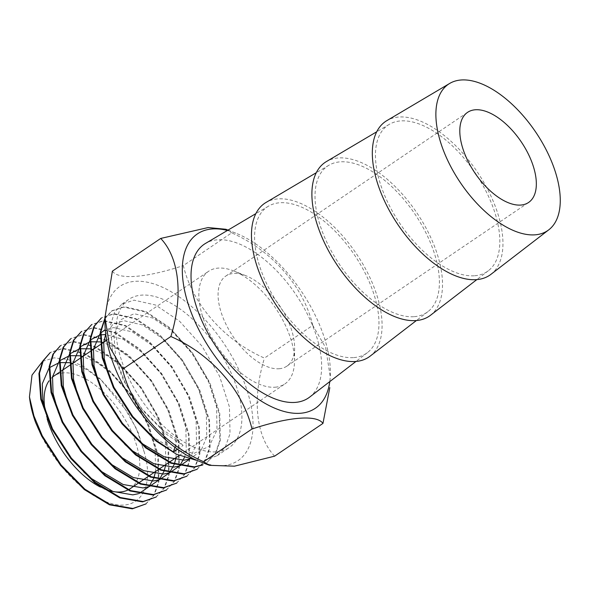<?xml version="1.0" encoding="UTF-8"?>
<svg xmlns="http://www.w3.org/2000/svg" width="589" height="589" viewBox="0 0 589 589"><rect width="100%" height="100%" fill="white"/><g stroke="black" fill="none" stroke-linecap="round" stroke-linejoin="round"><path stroke-width="0.44" stroke-dasharray="2.94 2.21" d="M279.164 368.743A54.416 27.911 55.9 0 0 286.85 366.167A54.416 27.911 55.9 0 0 294.618 347.878A54.416 27.911 55.9 0 0 245.687 275.63A54.416 27.911 55.9 0 0 225.83 276.05A54.416 27.911 55.9 0 0 229.15 330.23A54.416 27.911 55.9 0 0 279.164 368.743M216.524 451.829A89.491 45.905 55.9 0 0 229.165 447.588A89.491 45.905 55.9 0 0 216.995 347.746A89.491 45.905 55.9 0 0 128.807 299.389A89.491 45.905 55.9 0 0 134.263 388.497A89.491 45.905 55.9 0 0 216.524 451.829M204 460.311L217.113 455.746L225.454 446.653L230.027 433.681L229.445 406.97L219.564 376.253L201.998 346.141L179.505 321.152L155.614 305.028L134.056 300.154L121.871 304.086L114.369 312.604L110.592 325.04L112.455 350.889L123.616 380.737L142.464 409.981L166.238 434.1L183.091 445.446L177.311 439.519M177.517 449.223L183.091 445.446M104.975 318.075L111.63 311.021L123.815 307.083L145.373 311.956L169.264 328.088L191.756 353.076L209.331 383.189L219.204 413.905L219.793 440.616L215.213 453.589L206.872 462.682L215.78 453.206L220.36 440.233L219.778 413.522L209.898 382.806L192.323 352.693L169.831 327.705L145.939 311.574L124.382 306.7L112.204 310.631L104.967 318.664M145.446 504.28L153.788 495.187L158.36 482.214L157.778 455.503L147.898 424.787L130.331 394.674L107.839 369.686L83.947 353.555L62.39 348.681L50.205 352.612M146.013 503.897L154.355 494.804L158.927 481.831L158.345 455.113L148.472 424.397L130.898 394.291L108.405 369.296L84.514 353.172L62.957 348.298L50.764 352.229M155.687 497.344L164.022 488.252L168.601 475.279L168.02 448.568L158.139 417.851L140.565 387.739L118.072 362.75L94.181 346.626L72.624 341.745L60.439 345.684M156.254 496.961L164.596 487.869L169.168 474.896L168.587 448.185L158.706 417.468L141.139 387.356L118.647 362.368L94.748 346.236L73.198 341.362L61.006 345.301M165.929 490.416L174.263 481.316L178.835 468.351L178.253 441.64L168.373 410.916L150.806 380.811L128.314 355.815L104.422 339.691L82.865 334.817L70.68 338.749M166.488 490.033L174.83 480.941L179.409 467.96L178.82 441.249L168.947 410.533L151.373 380.42L128.881 355.432L104.989 339.308L83.432 334.427L71.247 338.366M176.163 483.481L184.504 474.388L189.076 461.415L188.495 434.704L178.614 403.988L161.04 373.875L138.548 348.887L114.656 332.756L93.099 327.882L80.914 331.821M176.722 483.098L185.071 474.005L189.643 461.032L189.062 434.321L179.181 403.598L161.614 373.492L139.122 348.504L115.23 332.373L93.673 327.499L81.481 331.43M186.396 476.553L194.738 467.46L199.31 454.48L198.729 427.769L188.855 397.052L171.281 366.94L148.789 341.951L124.897 325.827L103.34 320.946L91.148 324.885M186.971 476.162L195.305 467.07L199.885 454.097L199.303 427.386L189.422 396.669L171.848 366.557L149.356 341.568L125.464 325.437L103.907 320.563L91.715 324.502M196.63 469.617L204.972 460.524L209.551 447.552L208.97 420.841L199.089 390.117L181.522 360.012L159.03 335.023L135.139 318.892L113.581 314.018L101.389 317.957M197.205 469.227L205.546 460.134L210.118 447.161L209.537 420.45L199.656 389.734L182.089 359.621L159.597 334.633L135.706 318.509L114.148 313.635L101.963 317.567M104.945 321.697A105.262 53.997 -124.1 0 1 134.837 281.343A105.262 53.997 -124.1 0 1 224.976 345.125A105.262 53.997 -124.1 0 1 246.938 450.953A105.262 53.997 -124.1 0 1 199.59 461.467M312.796 325.349C303.534 286.688 272.567 250.892 231.668 232.861L183.326 265.602C192.75 304.94 224.262 340.368 264.454 358.09L312.796 325.349L325.636 347.657L330.333 377.196M274.621 456.151C256.06 436.729 251.871 399.158 264.454 358.09M225.867 229.268L231.668 232.861M112.359 271.183C118.58 280.033 145.939 277.875 183.326 265.602M127.813 490.055A68.022 34.891 55.9 0 0 128.49 489.709M130.103 488.737A68.022 34.891 55.9 0 0 120.855 412.852A68.022 34.891 55.9 0 0 53.82 376.099M52.495 377.085A68.022 34.891 55.9 0 0 49.056 380.803M45.265 410.938A68.022 34.891 55.9 0 0 47.179 418.919M100.454 487.103A68.022 34.891 55.9 0 0 103.907 488.708M42.592 361.359L54.166 357.84L68.243 359.584L83.852 366.638L99.894 378.565L128.24 412.904L138.282 432.827L144.364 452.514C154.9 488.973 138.43 512.032 110.622 503.3C83.115 495.754 49.358 459.155 35.568 422.423M227.435 230.454A105.262 53.997 -124.1 0 1 235.733 233.134A105.262 53.997 -124.1 0 1 330.377 372.896A105.262 53.997 -124.1 0 1 329.788 381.598M309.615 397.126A92.863 47.635 55.9 0 0 295.781 294.397A92.863 47.635 55.9 0 0 205.524 243.419M353.864 357.589A88.424 45.36 55.9 0 0 367.499 352.575A88.424 45.36 55.9 0 0 354.335 254.75A88.424 45.36 55.9 0 0 268.385 206.209A88.424 45.36 55.9 0 0 271.904 293.823A88.424 45.36 55.9 0 0 353.864 357.589M370.047 356.205A92.863 47.635 55.9 0 0 356.212 253.476A92.863 47.635 55.9 0 0 265.963 202.498M414.295 316.668A88.424 45.36 55.9 0 0 427.931 311.647A88.424 45.36 55.9 0 0 414.766 213.829A88.424 45.36 55.9 0 0 328.824 165.288A88.424 45.36 55.9 0 0 332.343 252.902A88.424 45.36 55.9 0 0 414.295 316.668M430.478 315.284A92.863 47.635 55.9 0 0 416.651 212.548A92.863 47.635 55.9 0 0 326.394 161.577M474.727 275.748A88.424 45.36 55.9 0 0 488.369 270.726A88.424 45.36 55.9 0 0 475.198 172.901A88.424 45.36 55.9 0 0 389.255 124.36A88.424 45.36 55.9 0 0 392.775 211.981A88.424 45.36 55.9 0 0 474.727 275.748M490.909 274.356A92.863 47.635 55.9 0 0 477.083 171.627A92.863 47.635 55.9 0 0 386.826 120.649M177.311 439.527L174.889 447.301M144.364 452.514L136.412 428.578L121.238 402.375L101.794 380.619L86.995 369.664L72.557 363.406M69.826 362.795L69.23 362.684M59.644 362.596L59.091 362.699M49.579 367.573L48.983 368.162M48.313 419.876L53.768 432.017L67.072 453.302L83.874 472.106M138.408 493.707L139.291 493.398M148.789 486.808L149.15 486.374M153.729 478.312L153.92 477.797M155.592 471.472L155.128 448.273L146.654 421.65L131.48 395.447L112.028 373.691L97.229 362.736L82.799 356.478M80.06 355.859L79.471 355.756M69.885 355.668L69.333 355.771M59.813 360.645L59.224 361.226M58.554 412.941L64.002 425.081L77.314 446.366L94.107 465.17M148.649 486.772L149.532 486.47M159.023 479.873L159.391 479.439M163.97 471.384L164.162 470.869M165.833 464.544L165.362 441.345L156.888 414.715L141.713 388.512L122.269 366.756L107.47 355.8L93.033 349.542M90.301 348.924L89.712 348.821M80.119 348.732L79.574 348.835M70.054 353.709L69.465 354.298M68.788 406.005L74.243 418.153L87.547 439.438L104.349 458.242M158.883 479.844L159.774 479.534M169.264 472.945L169.632 472.511M174.204 464.449L174.396 463.933M176.074 457.609L175.603 434.41L167.129 407.787L151.955 381.576L132.503 359.82L117.704 348.865L103.274 342.607M100.535 341.995L99.946 341.885M90.36 341.797L89.808 341.9M80.288 346.774L79.699 347.363M79.029 399.077L84.477 411.218L97.789 432.503L114.583 451.307M169.124 472.908L170.007 472.599M179.498 466.009L179.866 465.575M184.445 457.513L186.279 450.835L185.859 427.577L177.363 400.851L162.189 374.648L142.744 352.892L123.528 339.529L105.799 334.508M100.594 334.869L100.049 334.972M90.529 339.846L89.94 340.427M89.263 392.141L94.719 404.282L108.023 425.567L124.824 444.371M179.358 465.98L180.249 465.671M189.739 459.081L196.52 443.9L196.1 420.649L187.604 393.916L172.43 367.713L152.985 345.957L132.319 331.894L113.684 327.602L105.269 329.744M100.763 332.91L100.174 333.499M99.504 385.206L104.96 397.354L118.264 418.639L135.058 437.443M189.599 459.045L200.82 451.108L206.754 436.964L206.334 413.714L197.845 386.988L182.671 360.777L163.219 339.021L142.56 324.966L123.926 320.674L112.874 324.414L105.74 334.051M109.745 378.278L115.194 390.419L131.649 415.76L152.374 436.648L174.315 449.841L194.23 453.265L209.183 446.337L216.995 430.036L216.575 406.785L208.079 380.052L192.905 353.849L173.46 332.093L152.794 318.031L134.159 313.738L120.487 319.805L113.957 335.237L115.658 357.626L125.435 383.483L141.89 408.825L162.616 429.712L177.304 439.527M275.203 387.201A68.022 34.891 55.9 0 0 284.811 383.976A68.022 34.891 55.9 0 0 294.515 361.123A68.022 34.891 55.9 0 0 233.354 270.807A68.022 34.891 55.9 0 0 208.535 271.33A68.022 34.891 55.9 0 0 212.681 339.058A68.022 34.891 55.9 0 0 275.203 387.201M286.85 366.167L528.583 202.469M225.83 276.05L467.563 112.359M217.105 455.753L229.165 447.588M111.63 311.014L112.197 310.631M121.871 304.086L128.807 299.389M268.385 206.209L255.854 213.63M367.499 352.575L355.955 361.455M328.824 165.288L316.286 172.702M427.931 311.647L416.394 320.534M389.255 124.36L376.717 131.781M488.369 270.726L476.825 279.613M209.021 465.155L209.456 465.325M235.733 233.134L228.009 230.108M330.377 372.896L330.348 377.196M245.687 275.63L233.354 270.807M294.618 347.878L294.515 361.123M138.268 483.208L138.835 482.825M148.502 476.28L149.069 475.89M158.743 469.345L159.31 468.962M168.977 462.409L169.544 462.026M179.218 455.481L284.811 383.976M59.165 372.476L59.739 372.093M69.406 365.541L69.973 365.158M79.648 358.613L80.214 358.222M89.881 351.677L90.448 351.294M100.123 344.742L100.69 344.359M106.727 340.273L208.535 271.33"/><path stroke-width="0.88" d="M520.897 205.053A54.416 27.911 55.9 0 0 528.583 202.469A54.416 27.911 55.9 0 0 521.184 141.765A54.416 27.911 55.9 0 0 467.563 112.359A54.416 27.911 55.9 0 0 470.883 166.54A54.416 27.911 55.9 0 0 520.897 205.053M104.967 318.664L100.925 331.585L102.788 357.435L113.949 387.282L132.797 416.526L156.571 440.653L173.424 451.991L177.517 449.223M202.594 465.023L193.774 467.239L170.935 463.226L145.763 447.971L121.989 423.844L103.141 394.601L91.98 364.753L90.117 338.903L93.894 326.475L101.389 317.957L94.461 326.085L90.684 338.52L92.547 364.363L103.708 394.218L122.556 423.462L146.33 447.581L171.502 462.844L194.341 466.856L203.036 464.699M104.975 318.075L100.358 331.975L102.221 357.817L113.375 387.672L132.23 416.916L156.004 441.036L176.398 454.185L195.96 460.2M35.568 422.423L41.709 436.199L60.564 465.443L84.33 489.569L109.502 504.825L132.341 508.837L146.013 503.897L132.908 508.454L110.069 504.442L84.904 489.179L61.131 465.06L42.275 435.816L33.956 415.974L29.45 396.898A89.491 45.905 55.9 0 0 35.568 422.423M156.254 496.961L143.149 501.519L120.303 497.506L95.138 482.251L71.365 458.124L52.517 428.88L41.363 399.033L39.5 373.183L43.269 360.755L50.205 352.612L42.703 361.138L38.926 373.573L40.788 399.416L51.95 429.263L70.798 458.514L94.571 482.634L119.736 497.889L142.582 501.902L156.247 496.969M60.439 345.684L52.944 354.203L49.167 366.638L51.029 392.48L62.184 422.335L81.039 451.579L104.813 475.698L129.97 490.954L152.816 494.974L166.488 490.033L153.398 494.583L130.552 490.578L105.379 475.316L81.606 451.196L62.758 421.945L51.596 392.097L49.734 366.255L53.511 353.82L60.439 345.684M70.68 338.749L63.178 347.267L59.401 359.702L61.263 385.552L72.425 415.4L91.273 444.643L115.046 468.77L140.219 484.025L163.057 488.038L176.722 483.098L163.624 487.655L140.786 483.643L115.613 468.38L91.847 444.261L72.992 415.017L61.838 385.162L59.975 359.319L63.752 346.884L70.68 338.749M81.488 331.43L73.419 340.339L69.642 352.774L71.505 378.617L82.666 408.464L101.514 437.715L125.288 461.835L150.46 477.097L173.291 481.103L186.963 476.17L173.865 480.72L151.012 476.707L125.855 461.452L102.081 437.325L83.233 408.081L72.072 378.234L70.209 352.384L73.986 339.956L81.481 331.43M91.722 324.495L83.653 333.411L79.883 345.839L81.746 371.681L92.9 401.536L111.755 430.78L135.522 454.899L160.694 470.162L183.532 474.174L197.205 469.234M91.715 324.502L84.227 333.021L80.45 345.456L82.313 371.298L93.467 401.153L112.322 430.397L136.096 454.517L161.261 469.779L184.099 473.784L197.205 469.227M209.021 465.155L199.59 461.467A105.262 53.997 -124.1 0 1 104.945 321.697L104.975 317.405L109.694 346.936L122.527 369.244C131.789 407.905 162.755 443.701 203.654 461.732L209.456 465.325L234.466 466.179L274.621 456.151L322.963 423.41L329.803 387.628M104.997 317.405L112.359 271.183L160.709 238.442C179.27 257.864 183.451 295.435 170.876 336.51C211.061 354.225 242.572 389.653 252.004 428.991C289.435 416.71 316.757 414.568 322.963 423.41M252.004 428.991L203.654 461.732M170.876 336.51L122.527 369.244M160.709 238.442L208.153 227.553L225.867 229.268L228.009 230.108M535.165 234.82A88.424 45.36 55.9 0 0 548.801 229.806A88.424 45.36 55.9 0 0 535.629 131.98A88.424 45.36 55.9 0 0 449.687 83.439A88.424 45.36 55.9 0 0 453.206 171.053A88.424 45.36 55.9 0 0 535.165 234.82M103.907 488.708A68.022 34.891 55.9 0 0 120.487 491.962A68.022 34.891 55.9 0 0 127.813 490.055M128.49 489.709A68.022 34.891 55.9 0 0 130.103 488.737L138.268 483.208M59.165 372.476L53.82 376.099A68.022 34.891 55.9 0 0 52.495 377.085M49.056 380.803A68.022 34.891 55.9 0 0 45.265 410.938M47.179 418.919A68.022 34.891 55.9 0 0 100.454 487.103M29.45 396.898L32.012 375.097L42.592 361.359M329.788 381.598A105.262 53.997 -124.1 0 1 218.946 361.506A105.262 53.997 -124.1 0 1 212.187 228.959A105.262 53.997 -124.1 0 1 227.435 230.454M255.854 213.63L205.524 243.419A92.863 47.635 55.9 0 0 209.22 335.428A92.863 47.635 55.9 0 0 295.288 402.397A92.863 47.635 55.9 0 0 309.615 397.126L355.955 361.455M316.286 172.702L265.963 202.498A92.863 47.635 55.9 0 0 269.659 294.507A92.863 47.635 55.9 0 0 355.719 361.477A92.863 47.635 55.9 0 0 370.047 356.205L416.394 320.534M376.717 131.781L326.394 161.577A92.863 47.635 55.9 0 0 330.09 253.587A92.863 47.635 55.9 0 0 416.158 320.556A92.863 47.635 55.9 0 0 430.478 315.284L476.825 279.613M449.687 83.439L386.826 120.649A92.863 47.635 55.9 0 0 390.522 212.658A92.863 47.635 55.9 0 0 476.589 279.628A92.863 47.635 55.9 0 0 490.909 274.356L548.801 229.806M174.889 447.301L173.424 451.991M72.557 363.406L69.826 362.795M69.23 362.684L59.644 362.596M59.091 362.699L49.579 367.573M48.983 368.162L42.29 383.77L42.835 400.402L48.313 419.876M83.874 472.106L90.949 478.246L112.889 491.44L132.805 494.863L138.408 493.707M139.291 493.398L148.789 486.808M149.15 486.374L153.729 478.312M153.92 477.797L155.592 471.472M82.799 356.478L80.06 355.859M79.471 355.756L69.885 355.668M69.333 355.771L59.813 360.645M59.224 361.226L52.531 376.835L53.069 393.474L58.554 412.941M94.107 465.17L101.183 471.31L123.13 484.504L143.039 487.928L148.649 486.772M149.532 486.47L159.023 479.873M159.391 479.439L163.97 471.384M164.162 470.869L165.833 464.544M93.033 349.542L90.301 348.924M89.712 348.821L80.119 348.732M79.574 348.835L70.054 353.709M69.465 354.298L62.765 369.899L63.31 386.539L68.788 406.005M104.349 458.242L111.424 464.382L133.364 477.576L153.28 480.999L158.883 479.844M159.774 479.534L169.264 472.945M169.632 472.511L174.204 464.449M174.396 463.933L176.074 457.609M103.274 342.607L100.535 341.995M99.946 341.885L90.36 341.797M89.808 341.9L80.288 346.774M79.699 347.363L73.007 362.971L73.544 379.603L79.029 399.077M114.583 451.307L121.658 457.447L143.606 470.64L163.521 474.064L169.124 472.908M170.007 472.599L179.498 466.009M179.866 465.575L184.445 457.513M105.799 334.508L100.594 334.869M100.049 334.972L90.529 339.846M89.94 340.427L83.24 356.036L83.785 372.675L89.263 392.141M124.824 444.371L131.899 450.511L153.839 463.705L173.755 467.129L179.358 465.98M180.249 465.671L189.739 459.081M105.269 329.744L100.763 332.91M100.174 333.499L93.482 349.1L94.019 365.74L99.504 385.206M135.058 437.443L142.14 443.583L164.081 456.777L183.996 460.2L189.599 459.045M105.74 334.051L103.723 342.172L104.26 358.811L109.745 378.278M138.835 482.825L148.502 476.28M149.069 475.89L158.743 469.345M159.31 468.962L168.977 462.409M169.544 462.026L179.218 455.481M59.739 372.093L69.406 365.541M69.973 365.158L79.648 358.613M80.214 358.222L89.881 351.677M90.448 351.294L100.123 344.742M100.69 344.359L106.727 340.273"/></g></svg>
